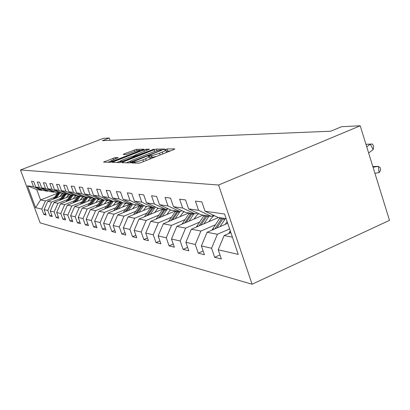 <?xml version="1.0" encoding="UTF-8"?>
<svg xmlns="http://www.w3.org/2000/svg" width="410" height="410" viewBox="0 0 410 410"><rect width="100%" height="100%" fill="white"/><g stroke="black" fill="none" stroke-linecap="round" stroke-linejoin="round"><path stroke-width="0.61" d="M132.368 162.457L131.579 162.965L138.749 163.18L141.271 162.473L173.773 149.583L174.803 148.886L166.983 148.974L164.456 149.932L165.886 149.978C166.219 150.285 164.989 151.008 162.191 152.146L159.531 153.202C155.943 154.565 153.299 155.308 151.597 155.436L148.922 155.918L148.092 156.4L149.445 156.471C149.763 156.789 148.487 157.537 145.617 158.706L142.926 159.772C139.297 161.156 136.658 161.894 135.008 161.996L132.368 162.457M115.271 157.583L103.535 162.129L110.29 162.339L112.565 161.689L143.828 149.25L136.427 149.322L124.286 153.832L123.154 154.462L126.218 154.483L133.45 151.895C136.689 150.685 138.785 150.116 139.743 150.193C139.959 150.424 138.959 150.988 136.74 151.879L116.942 159.633C113.683 160.853 111.597 161.417 110.679 161.33C110.485 161.074 111.535 160.489 113.821 159.572L118.27 157.64L115.271 157.583L115.712 158.829M218.581 185.018L360.211 125.788L341.566 126.7L330.675 131.22L102.423 140.645L109.255 138.032L103.479 138.313L20.5 169.96L218.581 185.018L252.088 284.212L40.149 222.861L20.5 169.96M123 161.976L121.79 162.667L129.396 162.903L131.835 162.216L164.712 149.014L156.389 149.091L154.011 149.773L123 161.976L123.266 162.719M119.561 162.611L112.401 162.391L113.59 161.719L143.823 149.87L146.119 149.209L149.491 149.184L136.053 154.662L134.9 155.318L137.124 155.344L154.134 149.127L119.561 162.611M45.607 213.712L43.793 214.445L46.089 215.019L44.09 209.612L47.826 210.473L49.856 215.962L52.265 216.567L50.225 211.027L54.156 211.934L56.226 217.561L58.763 218.197L56.672 212.518L60.808 213.472L62.93 219.242L65.6 219.914L63.463 214.082L67.824 215.091L69.992 221.01L72.811 221.718L70.623 215.737L75.225 216.798L77.444 222.881L80.421 223.629L78.182 217.479L83.045 218.602L85.321 224.854L88.468 225.643L86.172 219.319L91.322 220.508L93.654 226.945L96.986 227.781L94.633 221.272L100.096 222.533L102.485 229.159L106.026 230.046L103.612 223.342L109.414 224.685L111.863 231.512L115.63 232.455L113.15 225.546L119.325 226.971L121.842 234.013L125.855 235.017L123.307 227.888L129.893 229.405L132.481 236.678L136.761 237.754L134.147 230.389L141.184 232.014L143.843 239.527L148.425 240.675L145.729 233.059L153.268 234.802L156.01 242.582L160.92 243.812L158.147 235.924L166.245 237.795L169.063 245.851L174.347 247.179L171.493 239.004L180.205 241.013L183.111 249.377L188.805 250.802L185.863 242.32L195.273 244.488L198.271 253.175L204.426 254.718L201.387 245.903L211.58 248.25L214.676 257.29L221.349 258.961L218.212 249.782L238.23 254.4L224.567 214.025L205.041 211.232L201.848 201.894L195.421 201.115L198.568 210.304L211.293 216.352L201.095 214.789L188.636 208.885L185.551 199.921L179.626 199.204L182.675 208.029L194.975 213.851L185.566 212.406L173.507 206.717L170.519 198.102L165.046 197.441L167.998 205.928L179.908 211.539L171.19 210.202L159.51 204.713L156.615 196.416L151.541 195.801L154.406 203.98L165.942 209.397L157.845 208.152L146.524 202.853L143.715 194.858L138.995 194.284L141.778 202.176L152.966 207.404L145.427 206.245L134.444 201.125L131.712 193.402L127.315 192.869L130.016 200.49L140.876 205.548L133.839 204.472L123.174 199.511L120.519 192.044L116.414 191.547L119.038 198.917L129.586 203.816L123 202.806L112.637 198.004L110.054 190.778L106.21 190.312L108.763 197.446L119.018 202.197L112.842 201.248L102.761 196.59L100.25 189.594L96.642 189.153L99.128 196.067L109.106 200.674L103.305 199.788L93.49 195.262L91.046 188.477L87.658 188.067L90.077 194.776L99.789 199.245L94.331 198.409L84.773 194.012L82.389 187.431L79.197 187.042L81.554 193.556L91.015 197.902L85.869 197.113L76.552 192.838L74.23 186.442L71.217 186.078L73.518 192.403L82.743 196.631L77.879 195.888L68.798 191.726L66.533 185.51L63.683 185.161L65.928 191.316L74.927 195.432L70.325 194.724L61.459 190.676L59.25 184.628L56.554 184.3L58.743 190.286L67.527 194.299L63.171 193.628L54.515 189.681L52.352 183.793L49.8 183.48L51.942 189.312L60.516 193.223L56.38 192.587L47.929 188.738L45.817 182.998L43.388 182.706L45.484 188.39L53.864 192.203L49.933 191.598L41.671 187.841L39.606 182.25L37.3 181.968L39.345 187.513L47.539 191.229L43.803 190.655L35.721 186.991L33.702 181.533L31.508 181.266L33.512 186.673L41.523 190.307L36.726 189.574L40.569 199.962L45.433 200.905L54.597 197.266M43.793 214.445L41.81 209.09L35.573 207.65L27.465 185.812L33.512 186.673M35.721 186.991L39.345 187.513M41.671 187.841L45.484 188.39M47.929 188.738L51.942 189.312M54.515 189.681L58.743 190.286M61.459 190.676L65.928 191.316M68.798 191.726L73.518 192.403M76.552 192.838L81.554 193.556M84.773 194.012L90.077 194.776M93.49 195.262L99.128 196.067M102.761 196.59L108.763 197.446M112.637 198.004L119.038 198.917M123.174 199.511L130.016 200.49M134.444 201.125L141.778 202.176M146.524 202.853L154.406 203.98M159.51 204.713L167.998 205.928M173.507 206.717L182.675 208.029M188.636 208.885L198.568 210.304M60.916 198.353L51.537 202.089L47.744 201.351L63.109 195.252M67.686 195.657L70.187 194.663M48.39 190.896L47.539 191.229M47.744 201.351L44.09 209.612M51.537 202.089L47.826 210.473M67.553 199.496L57.948 203.334L53.966 202.56L69.854 196.226M74.574 196.687L77.28 195.611M54.755 191.849L53.864 192.203M53.966 202.56L50.225 211.027M57.948 203.334L54.156 211.934M74.533 200.695L64.693 204.641L60.501 203.826L76.957 197.246M81.826 197.769L84.752 196.6M61.459 192.849L60.516 193.223M60.501 203.826L56.672 212.518M64.693 204.641L60.808 213.472M81.887 201.961L71.806 206.02L67.383 205.164L84.445 198.312M89.472 198.906L92.639 197.63M68.521 193.904L67.527 194.299M67.383 205.164L63.463 214.082M71.806 206.02L67.824 215.091M89.646 203.293L79.304 207.475L74.64 206.573L92.342 199.429M93.48 198.973L93.864 198.819M97.544 200.1L99.691 199.229M75.973 195.011L74.927 195.432M74.64 206.573L70.623 215.737M79.304 207.475L75.225 216.798M97.841 204.703L87.227 209.013L82.302 208.06L100.696 200.608M101.603 200.239L102.31 199.952M106.077 201.356L108.122 200.526M83.855 196.185L82.743 196.631M82.302 208.06L78.182 217.479M87.227 209.013L83.045 218.602M106.518 206.194L95.617 210.643L90.4 209.628L109.537 201.843M110.187 201.576L111.259 201.141M115.118 202.678L117.045 201.894M92.194 197.425L91.015 197.902M90.4 209.628L86.172 219.319M95.617 210.643L91.322 220.508M115.707 207.773L104.504 212.365L98.974 211.293L118.91 203.14M119.274 202.991L120.76 202.381M124.712 204.077L126.495 203.345M101.039 198.742L99.789 199.245M98.974 211.293L94.633 221.272M104.504 212.365L100.096 222.533M125.465 209.443L113.944 214.199L108.066 213.056L128.868 204.508M123.266 212.647L128.883 204.487L130.867 203.683M134.905 205.553L136.53 204.882M110.433 200.136L109.106 200.674M108.066 213.056L103.612 223.342M113.944 214.199L109.414 224.685M135.848 211.227L123.989 216.147L117.731 214.932L140.553 205.502M145.765 207.111L147.195 206.517M120.432 201.617L119.018 202.197M117.731 214.932L113.15 225.546M123.989 216.147L119.325 226.971M146.913 213.123L134.69 218.222L128.023 216.931L151.474 207.178M157.353 208.762L158.557 208.265M131.097 203.196L129.586 203.816M128.023 216.931L123.307 227.888M134.69 218.222L129.893 229.405M158.726 215.147L146.124 220.442L139 219.058L162.883 209.064M169.75 210.514L170.862 210.048M142.495 204.882L140.876 205.548M139 219.058L134.147 230.389M146.124 220.442L141.184 232.014M171.375 217.315L158.368 222.82L150.736 221.338L175.572 210.873M183.044 212.375L184.341 211.826M154.703 206.681L152.966 207.404M150.736 221.338L145.729 233.059M158.368 222.82L153.268 234.802M184.946 219.637L171.508 225.367L163.308 223.778L188.897 212.918M197.333 214.353L198.829 213.718M167.808 208.613L165.942 209.397M163.308 223.778L158.147 235.924M171.508 225.367L166.245 237.795M199.542 222.133L185.643 228.109L176.818 226.397L203.206 215.112M212.749 216.459L214.461 215.721M181.922 210.689L179.908 211.539M176.818 226.397L171.493 239.004M185.643 228.109L180.205 241.013M215.286 224.829L200.895 231.071L191.367 229.221L218.602 217.474M197.159 212.923L194.975 213.851M191.367 229.221L185.863 242.32M200.895 231.071L195.273 244.488M229.61 228.923L217.402 234.274L207.086 232.27L227.704 223.296M213.656 215.337L211.293 216.352M207.086 232.27L201.387 245.903M217.402 234.274L211.58 248.25M232.403 237.185L224.116 235.576L230.856 232.613M226.125 218.627L217.93 217.372L205.041 211.232M224.116 235.576L218.212 249.782M360.211 125.788L389.5 220.339L252.088 284.212M110.064 140.328L109.255 138.032M61.136 194.673L63.606 193.694M57.41 193.294L40.569 199.962L35.573 207.65M42.332 189.989L41.523 190.307M27.465 185.812L36.726 189.574M45.433 200.905L41.81 209.09M219.97 254.923L214.676 257.29M203.15 251.017L198.271 253.175M187.626 247.399L183.111 249.377M173.251 244.037L169.063 245.851M159.9 240.906L156.01 242.582M147.472 237.979L143.843 239.527M135.869 235.243L132.481 236.678M125.019 232.675L121.842 234.013M114.841 230.261L111.863 231.512M105.283 227.991L102.485 229.159M96.288 225.854L93.654 226.945M87.807 223.829L85.321 224.854M79.796 221.918L77.444 222.881M72.221 220.103L69.992 221.01M65.041 218.381L62.93 219.242M58.23 216.746L56.226 217.561M51.757 215.194L49.856 215.962M149.184 159.336L150.116 158.398L149.512 156.661M156.517 156.425L149.881 157.722M165.691 152.786L166.547 151.895L165.953 150.173M170.545 150.865L166.316 151.218M130.421 161.176L126.285 162.811M131.169 161.899L160.669 150.444L161.468 149.978L160.371 149.978C158.685 150.121 156.097 150.854 152.617 152.177L133.793 159.598C130.939 160.751 129.657 161.494 129.939 161.822L131.169 161.899L131.349 162.401M116.794 162.529L120.053 161.248M132.737 156.266L134.931 155.405M123.149 159.726C120.817 160.669 119.756 161.273 119.966 161.535C120.94 161.632 123.102 161.053 126.459 159.792L134.731 156.287L132.609 156.266L130.277 156.927L123.149 159.726M110.669 161.156L107.835 162.268M228.744 233.541L230.261 230.861M374.93 173.312L379.055 172.646L378.399 166.357L373.038 167.208M372.849 166.583L378.399 166.357L380.295 167.767L380.557 170.278L379.055 172.646M366.74 146.867L370.266 144.202L366.709 144.253L366.079 144.735M366.709 144.253L372.454 144.018L373.628 146.155L373.208 149.547L368.641 153.017M373.208 149.547L370.266 144.202L372.454 144.018M225.249 224.362L227.109 221.549M219.991 226.653L225.413 218.52M211.924 230.164L220.057 217.7M216.803 228.042L223.363 218.202M222.076 218.007L214.809 228.908M208.987 221.62L210.899 218.75L213.851 215.429M203.893 223.819L209.131 216.019M196.38 227.063L204.17 215.26M200.946 225.09L207.229 215.732M206.04 215.547L199.101 225.884M193.92 219.083L198.266 213.446M188.984 221.195L194.043 213.707M181.968 224.193L189.44 213M186.253 222.363L192.28 213.436M191.173 213.267L184.536 223.096M179.918 216.726L183.823 211.586M175.131 218.761L180.103 211.452M168.577 221.543L175.741 210.899M172.595 219.837L178.386 211.304M177.361 211.145L171.001 220.513M166.88 214.532L170.401 209.828M162.232 216.49L167.705 208.654M156.092 219.078L162.975 208.941M159.864 217.49L165.445 209.32M164.482 209.172L158.378 218.115M154.703 212.488L157.906 208.162M150.193 214.379L155.349 206.983M144.433 216.787L151.049 207.111M147.979 215.301L153.612 207.132M152.458 207.327L146.59 215.885M143.31 210.571L146.416 206.399M138.923 212.395L143.751 205.466M133.511 214.645L139.877 205.395M136.848 213.261L142.665 204.959M141.409 205.328L135.546 213.8M132.625 208.777L135.638 204.744M128.356 210.54L132.891 204.031M131.226 203.257L130.124 204.682L128.883 204.487L129.391 203.79M126.408 211.345L131.866 203.555M130.124 204.682L125.188 211.852M122.58 207.091L125.506 203.191M118.423 208.803L122.698 202.668M113.637 210.771L119.884 201.843M116.594 209.551L121.729 202.217M121.124 201.935L115.446 210.028M113.124 205.507L115.974 201.73M109.075 207.163L113.165 201.3M104.565 209.008L110.726 200.27M107.353 207.865L112.191 200.946M111.623 200.685L106.267 208.311M104.207 204.011L106.974 200.352M100.26 205.615L104.242 199.931M96.001 207.347L101.818 199.101M98.631 206.276L103.207 199.742M102.664 199.491L97.611 206.696M95.781 202.596L98.477 199.045M91.932 204.154L95.812 198.635M87.904 205.789L93.408 197.984M90.395 204.78L94.812 198.481M94.213 198.358L89.426 205.169M87.812 201.259L90.436 197.81M84.05 202.776L87.832 197.41M80.237 204.313L85.454 196.923M82.594 203.365L86.889 197.266M86.295 197.174L81.682 203.734M80.257 199.993L82.887 196.574M76.583 201.469L80.273 196.252M72.97 202.919L77.931 195.893M75.204 202.022L79.376 196.113M78.817 196.031L74.338 202.371M73.088 198.794L76.091 195.068M69.5 200.229L73.098 195.15M66.066 201.602L70.879 194.811M68.188 200.751L72.252 195.022M71.714 194.94L67.368 201.084M66.276 197.651L69.064 194.15M62.771 199.05L66.282 194.104M59.506 200.352L64.17 193.781M61.52 199.547L65.477 193.981M64.97 193.904L60.741 199.86M59.793 196.564L62.392 193.274M56.365 197.927L59.798 193.11M53.259 199.163L57.784 192.802M55.176 198.399L59.03 192.992M58.548 192.92L54.433 198.696M135.387 163.077L135.008 161.996M143.551 161.571L142.926 159.772M146.242 160.5L145.617 158.706M151.31 157.353L150.639 155.431M152.269 157.363L151.597 155.436M160.151 154.985L159.531 153.202M162.806 153.929L162.191 152.146M167.639 150.88L166.983 148.974M134.465 163.052L134.09 161.976M154.59 151.444L154.011 149.773M156.943 150.696L156.389 149.091M132.994 161.76L132.876 161.417M160.781 150.783L160.669 150.444M130.508 162.673L130.226 161.873M113.847 162.442L113.59 161.719M144.356 151.398L143.823 149.87M146.58 150.526L146.119 149.209M135.443 156.625L134.992 155.328M137.314 155.887L137.124 155.344M139.59 154.99L139.477 154.678M152.515 149.906L152.407 149.594M126.572 160.115L126.459 159.792M133.762 157.286L133.65 156.968M117.045 159.936L116.942 159.633M136.843 152.177L136.74 151.879M124.512 154.478L124.286 153.832M134.716 151.423L134.203 149.958M136.909 150.711L136.427 149.322M104.965 162.181L104.714 161.478M113.57 159.669L113.057 158.219M229.538 231.957L230.707 232.173M222.727 219.104L224.777 219.427M219.427 218.591L221.446 218.904M212.611 228.857L214.24 229.154M206.614 216.598L208.511 216.89M203.56 216.121L205.425 216.413M196.964 225.992L198.296 226.233M191.685 214.271L193.443 214.543M188.846 213.83L190.583 214.097M182.46 223.332L183.526 223.527M177.812 212.108L179.447 212.365M175.172 211.698L176.787 211.949M168.976 220.862L169.812 221.016M164.887 210.094L166.414 210.335M162.421 209.71L163.928 209.946M156.41 218.561L157.045 218.679M152.812 208.213L154.237 208.439M150.506 207.855L151.915 208.075M144.668 216.408L145.13 216.495M141.511 206.455L142.849 206.66M139.349 206.117L140.671 206.322M133.675 214.399L133.978 214.45M130.908 204.805L132.163 205M120.945 203.252L122.129 203.437M119.038 202.955L120.207 203.135M111.566 201.792L112.678 201.961M109.762 201.51L110.864 201.679M102.715 200.413L103.766 200.577M101.014 200.147L102.054 200.311M94.351 199.106L95.345 199.265M92.742 198.86L93.726 199.009M86.438 197.876L87.381 198.02M84.916 197.64L85.849 197.784M78.935 196.708L79.832 196.846M77.495 196.482L78.377 196.621M71.817 195.601L72.667 195.729M70.448 195.385L71.289 195.514M65.052 194.545L65.861 194.668M63.75 194.34L64.549 194.468M58.615 193.54L59.383 193.663M57.374 193.351L58.133 193.469M161.627 150.45L161.478 150.019M130.262 162.739L129.939 161.822M135.367 156.651L134.9 155.318M120.299 162.478L119.966 161.535M134.998 156.799L134.839 156.348M110.992 162.211L110.679 161.33M140.005 150.941L139.784 150.321"/></g></svg>
